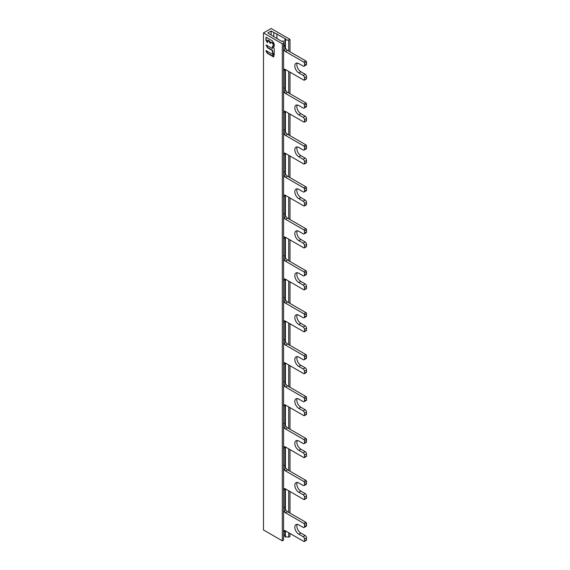 <?xml version="1.0" encoding="UTF-8"?>
<svg xmlns="http://www.w3.org/2000/svg" width="570" height="570" viewBox="0 0 570 570"><rect width="100%" height="100%" fill="white"/><g stroke="black" fill="none" stroke-linecap="round" stroke-linejoin="round"><path stroke-width="0.85" d="M273.913 56.751L267.708 53.174L266.176 50.602M274.241 55.026L272.845 52.632L272.56 50.345L267.708 47.552L266.176 44.973M272.56 48.3L272.781 46.099M270.7 43.27L269.304 40.869L267.971 40.107L270.322 43.349L270.7 43.391L270.764 42.073L272.246 42.857L274.177 46.598L274.184 43.897L272.382 40.89L266.048 37.228L265.891 40.278L267.537 42.764L267.665 40.285M267.601 42.501L266.14 39.886L266.14 37.278M274.241 46.334L272.56 42.679L270.764 42.073M283.589 279.108A3.805 2.195 60 0 1 283.639 279.079A3.805 2.195 60 0 1 285.541 279.264L303.831 289.824A0.948 0.549 -120 0 0 304.309 289.873A0.948 0.549 -120 0 0 304.501 289.439L304.501 287.423A1.902 1.097 -120 0 0 303.162 285.093L298.858 282.606A5.707 3.292 60 0 1 295.125 277.576A5.707 3.292 60 0 1 296.001 273.002A5.707 3.292 60 0 1 298.858 273.286L303.162 275.773A1.902 1.097 -120 0 0 304.109 275.866A1.902 1.097 -120 0 0 304.501 274.996L304.501 272.973A0.948 0.549 -120 0 0 303.831 271.812L285.541 261.245A3.805 2.195 60 0 1 283.589 259.158M297.198 272.738A5.707 3.292 -120 0 0 300.875 281.438L305.178 283.924A1.902 1.097 60 0 1 306.525 286.254L306.525 288.27A0.948 0.549 60 0 1 306.325 288.712L304.309 289.873M283.589 530.734A3.805 2.195 60 0 1 283.639 530.706A3.805 2.195 60 0 1 285.541 530.891L303.831 541.45A0.948 0.549 -120 0 0 304.309 541.5A0.948 0.549 -120 0 0 304.501 541.065L304.501 539.042A1.902 1.097 -120 0 0 303.162 536.712L298.858 534.232A5.707 3.292 60 0 1 295.125 529.202A5.707 3.292 60 0 1 296.001 524.628A5.707 3.292 60 0 1 298.858 524.913L303.162 527.393A1.902 1.097 -120 0 0 304.109 527.492A1.902 1.097 -120 0 0 304.501 526.616L304.501 524.6A0.948 0.549 -120 0 0 303.831 523.438L285.541 512.872A3.805 2.195 60 0 1 283.589 510.784M283.589 69.419A3.805 2.195 60 0 1 283.639 69.39A3.805 2.195 60 0 1 285.541 69.576L303.831 80.135A0.948 0.549 -120 0 0 304.309 80.185A0.948 0.549 -120 0 0 304.501 79.75L304.501 77.734A1.902 1.097 -120 0 0 303.162 75.404L298.858 72.917A5.707 3.292 60 0 1 295.125 67.887A5.707 3.292 60 0 1 296.001 63.313A5.707 3.292 60 0 1 298.858 63.598L303.162 66.084A1.902 1.097 -120 0 0 304.109 66.177A1.902 1.097 -120 0 0 304.501 65.308L304.501 63.284A0.948 0.549 -120 0 0 303.831 62.123L285.541 51.556A3.805 2.195 60 0 1 283.589 49.469M283.589 111.357A3.805 2.195 60 0 1 283.639 111.328A3.805 2.195 60 0 1 285.541 111.513L303.831 122.073A0.948 0.549 -120 0 0 304.309 122.123A0.948 0.549 -120 0 0 304.501 121.688L304.501 119.672A1.902 1.097 -120 0 0 303.162 117.342L298.858 114.855A5.707 3.292 60 0 1 295.125 109.825A5.707 3.292 60 0 1 296.001 105.251A5.707 3.292 60 0 1 298.858 105.536L303.162 108.022A1.902 1.097 -120 0 0 304.109 108.115A1.902 1.097 -120 0 0 304.501 107.246L304.501 105.222A0.948 0.549 -120 0 0 303.831 104.061L285.541 93.494A3.805 2.195 60 0 1 283.589 91.407M283.589 153.294A3.805 2.195 60 0 1 283.639 153.266A3.805 2.195 60 0 1 285.541 153.451L303.831 164.01A0.948 0.549 -120 0 0 304.309 164.06A0.948 0.549 -120 0 0 304.501 163.626L304.501 161.609A1.902 1.097 -120 0 0 303.162 159.279L298.858 156.793A5.707 3.292 60 0 1 295.125 151.763A5.707 3.292 60 0 1 296.001 147.188A5.707 3.292 60 0 1 298.858 147.473L303.162 149.96A1.902 1.097 -120 0 0 304.109 150.053A1.902 1.097 -120 0 0 304.501 149.183L304.501 147.16A0.948 0.549 -120 0 0 303.831 145.998L285.541 135.432A3.805 2.195 60 0 1 283.589 133.344M283.589 195.232A3.805 2.195 60 0 1 283.639 195.204A3.805 2.195 60 0 1 285.541 195.389L303.831 205.948A0.948 0.549 -120 0 0 304.309 205.998A0.948 0.549 -120 0 0 304.501 205.563L304.501 203.547A1.902 1.097 -120 0 0 303.162 201.217L298.858 198.731A5.707 3.292 60 0 1 295.125 193.7A5.707 3.292 60 0 1 296.001 189.126A5.707 3.292 60 0 1 298.858 189.411L303.162 191.898A1.902 1.097 -120 0 0 304.109 191.99A1.902 1.097 -120 0 0 304.501 191.121L304.501 189.097A0.948 0.549 -120 0 0 303.831 187.936L285.541 177.37A3.805 2.195 60 0 1 283.589 175.282M283.589 237.17A3.805 2.195 60 0 1 283.639 237.141A3.805 2.195 60 0 1 285.541 237.327L303.831 247.886A0.948 0.549 -120 0 0 304.309 247.936A0.948 0.549 -120 0 0 304.501 247.501L304.501 245.485A1.902 1.097 -120 0 0 303.162 243.155L298.858 240.668A5.707 3.292 60 0 1 295.125 235.638A5.707 3.292 60 0 1 296.001 231.064A5.707 3.292 60 0 1 298.858 231.349L303.162 233.835A1.902 1.097 -120 0 0 304.109 233.928A1.902 1.097 -120 0 0 304.501 233.059L304.501 231.035A0.948 0.549 -120 0 0 303.831 229.874L285.541 219.308A3.805 2.195 60 0 1 283.589 217.22M283.589 321.045A3.805 2.195 60 0 1 283.639 321.017A3.805 2.195 60 0 1 285.541 321.202L303.831 331.761A0.948 0.549 -120 0 0 304.309 331.811A0.948 0.549 -120 0 0 304.501 331.377L304.501 329.36A1.902 1.097 -120 0 0 303.162 327.03L298.858 324.544A5.707 3.292 60 0 1 295.125 319.514A5.707 3.292 60 0 1 296.001 314.939A5.707 3.292 60 0 1 298.858 315.224L303.162 317.711A1.902 1.097 -120 0 0 304.109 317.804A1.902 1.097 -120 0 0 304.501 316.934L304.501 314.911A0.948 0.549 -120 0 0 303.831 313.749L285.541 303.183A3.805 2.195 60 0 1 283.589 301.095M283.589 362.983A3.805 2.195 60 0 1 283.639 362.955A3.805 2.195 60 0 1 285.541 363.14L303.831 373.699A0.948 0.549 -120 0 0 304.309 373.749A0.948 0.549 -120 0 0 304.501 373.314L304.501 371.298A1.902 1.097 -120 0 0 303.162 368.968L298.858 366.482A5.707 3.292 60 0 1 295.125 361.451A5.707 3.292 60 0 1 296.001 356.877A5.707 3.292 60 0 1 298.858 357.162L303.162 359.649A1.902 1.097 -120 0 0 304.109 359.741A1.902 1.097 -120 0 0 304.501 358.872L304.501 356.849A0.948 0.549 -120 0 0 303.831 355.687L285.541 345.121A3.805 2.195 60 0 1 283.589 343.033M283.589 404.921A3.805 2.195 60 0 1 283.639 404.892A3.805 2.195 60 0 1 285.541 405.078L303.831 415.637A0.948 0.549 -120 0 0 304.309 415.687A0.948 0.549 -120 0 0 304.501 415.252L304.501 413.236A1.902 1.097 -120 0 0 303.162 410.906L298.858 408.419A5.707 3.292 60 0 1 295.125 403.389A5.707 3.292 60 0 1 296.001 398.815A5.707 3.292 60 0 1 298.858 399.1L303.162 401.586A1.902 1.097 -120 0 0 304.109 401.679A1.902 1.097 -120 0 0 304.501 400.81L304.501 398.786A0.948 0.549 -120 0 0 303.831 397.625L285.541 387.059A3.805 2.195 60 0 1 283.589 384.971M283.589 446.859A3.805 2.195 60 0 1 283.639 446.83A3.805 2.195 60 0 1 285.541 447.015L303.831 457.575A0.948 0.549 -120 0 0 304.309 457.625A0.948 0.549 -120 0 0 304.501 457.19L304.501 455.174A1.902 1.097 -120 0 0 303.162 452.844L298.858 450.357A5.707 3.292 60 0 1 295.125 445.327A5.707 3.292 60 0 1 296.001 440.753A5.707 3.292 60 0 1 298.858 441.038L303.162 443.524A1.902 1.097 -120 0 0 304.109 443.617A1.902 1.097 -120 0 0 304.501 442.748L304.501 440.724A0.948 0.549 -120 0 0 303.831 439.563L285.541 428.996A3.805 2.195 60 0 1 283.589 426.909M283.589 488.796A3.805 2.195 60 0 1 283.639 488.768A3.805 2.195 60 0 1 285.541 488.953L303.831 499.512A0.948 0.549 -120 0 0 304.309 499.562A0.948 0.549 -120 0 0 304.501 499.128L304.501 497.104A1.902 1.097 -120 0 0 303.162 494.774L298.858 492.295A5.707 3.292 60 0 1 295.125 487.264A5.707 3.292 60 0 1 296.001 482.69A5.707 3.292 60 0 1 298.858 482.975L303.162 485.462A1.902 1.097 -120 0 0 304.109 485.555A1.902 1.097 -120 0 0 304.501 484.678L304.501 482.662A0.948 0.549 -120 0 0 303.831 481.5L285.541 470.934A3.805 2.195 60 0 1 283.589 468.846M284.936 530.62A3.805 2.195 -120 0 0 284.865 531.283L283.589 532.017M297.198 524.364A5.707 3.292 -120 0 0 300.875 533.064L305.178 535.551A1.902 1.097 60 0 1 306.525 537.88L306.525 539.897A0.948 0.549 60 0 1 306.325 540.339L304.309 541.5M284.936 488.682A3.805 2.195 -120 0 0 284.865 489.345L284.865 507.051A3.805 2.195 -120 0 0 287.558 511.71L305.848 522.27A0.948 0.549 60 0 1 306.525 523.438L306.525 525.455A1.902 1.097 60 0 1 306.126 526.324L304.109 527.492M297.198 482.427A5.707 3.292 -120 0 0 300.875 491.126L305.178 493.613A1.902 1.097 60 0 1 306.525 495.943L306.525 497.959A0.948 0.549 60 0 1 306.325 498.401L304.309 499.562M284.936 446.745A3.805 2.195 -120 0 0 284.865 447.407L284.865 465.113A3.805 2.195 -120 0 0 287.558 469.773L305.848 480.332A0.948 0.549 60 0 1 306.525 481.5L306.525 483.517A1.902 1.097 60 0 1 306.126 484.386L304.109 485.555M297.198 440.489A5.707 3.292 -120 0 0 300.875 449.189L305.178 451.675A1.902 1.097 60 0 1 306.525 454.005L306.525 456.021A0.948 0.549 60 0 1 306.325 456.463L304.309 457.625M284.936 404.807A3.805 2.195 -120 0 0 284.865 405.47L284.865 423.175A3.805 2.195 -120 0 0 287.558 427.835L305.848 438.394A0.948 0.549 60 0 1 306.525 439.563L306.525 441.579A1.902 1.097 60 0 1 306.126 442.448L304.109 443.617M297.198 398.551A5.707 3.292 -120 0 0 300.875 407.251L305.178 409.737A1.902 1.097 60 0 1 306.525 412.067L306.525 414.084A0.948 0.549 60 0 1 306.325 414.525L304.309 415.687M284.936 362.869A3.805 2.195 -120 0 0 284.865 363.532L284.865 381.237A3.805 2.195 -120 0 0 287.558 385.897L305.848 396.456A0.948 0.549 60 0 1 306.525 397.625L306.525 399.641A1.902 1.097 60 0 1 306.126 400.511L304.109 401.679M297.198 356.613A5.707 3.292 -120 0 0 300.875 365.313L305.178 367.8A1.902 1.097 60 0 1 306.525 370.13L306.525 372.146A0.948 0.549 60 0 1 306.325 372.588L304.309 373.749M284.936 320.931A3.805 2.195 -120 0 0 284.865 321.594L284.865 339.3A3.805 2.195 -120 0 0 287.558 343.959L305.848 354.519A0.948 0.549 60 0 1 306.525 355.687L306.525 357.704A1.902 1.097 60 0 1 306.126 358.573L304.109 359.741M297.198 314.676A5.707 3.292 -120 0 0 300.875 323.375L305.178 325.862A1.902 1.097 60 0 1 306.525 328.192L306.525 330.208A0.948 0.549 60 0 1 306.325 330.65L304.309 331.811M284.936 278.994A3.805 2.195 -120 0 0 284.865 279.656L284.865 297.362A3.805 2.195 -120 0 0 287.558 302.022L305.848 312.581A0.948 0.549 60 0 1 306.525 313.749L306.525 315.766A1.902 1.097 60 0 1 306.126 316.635L304.109 317.804M284.936 237.056A3.805 2.195 -120 0 0 284.865 237.719L284.865 255.424A3.805 2.195 -120 0 0 287.558 260.084L305.848 270.643A0.948 0.549 60 0 1 306.525 271.812L306.525 273.828A1.902 1.097 60 0 1 306.126 274.697L304.109 275.866M297.198 230.8A5.707 3.292 -120 0 0 300.875 239.5L305.178 241.986A1.902 1.097 60 0 1 306.525 244.316L306.525 246.333A0.948 0.549 60 0 1 306.325 246.774L304.309 247.936M284.936 195.118A3.805 2.195 -120 0 0 284.865 195.781L284.865 213.486A3.805 2.195 -120 0 0 287.558 218.146L305.848 228.705A0.948 0.549 60 0 1 306.525 229.874L306.525 231.89A1.902 1.097 60 0 1 306.126 232.76L304.109 233.928M297.198 188.862A5.707 3.292 -120 0 0 300.875 197.562L305.178 200.049A1.902 1.097 60 0 1 306.525 202.379L306.525 204.395A0.948 0.549 60 0 1 306.325 204.837L304.309 205.998M284.936 153.18A3.805 2.195 -120 0 0 284.865 153.843L284.865 171.549A3.805 2.195 -120 0 0 287.558 176.208L305.848 186.768A0.948 0.549 60 0 1 306.525 187.936L306.525 189.953A1.902 1.097 60 0 1 306.126 190.822L304.109 191.99M297.198 146.925A5.707 3.292 -120 0 0 300.875 155.624L305.178 158.111A1.902 1.097 60 0 1 306.525 160.441L306.525 162.457A0.948 0.549 60 0 1 306.325 162.899L304.309 164.06M284.936 111.243A3.805 2.195 -120 0 0 284.865 111.905L284.865 129.611A3.805 2.195 -120 0 0 287.558 134.271L305.848 144.83A0.948 0.549 60 0 1 306.525 145.998L306.525 148.015A1.902 1.097 60 0 1 306.126 148.884L304.109 150.053M297.198 104.987A5.707 3.292 -120 0 0 300.875 113.687L305.178 116.173A1.902 1.097 60 0 1 306.525 118.503L306.525 120.519A0.948 0.549 60 0 1 306.325 120.961L304.309 122.123M284.936 69.305A3.805 2.195 -120 0 0 284.865 69.968L284.865 87.673A3.805 2.195 -120 0 0 287.558 92.333L305.848 102.892A0.948 0.549 60 0 1 306.525 104.061L306.525 106.077A1.902 1.097 60 0 1 306.126 106.946L304.109 108.115M297.198 63.049A5.707 3.292 -120 0 0 300.875 71.749L305.178 74.235A1.902 1.097 60 0 1 306.525 76.565L306.525 78.582A0.948 0.549 60 0 1 306.325 79.023L304.309 80.185M283.589 44.994L284.865 45.735A3.805 2.195 -120 0 0 287.558 50.395L305.848 60.954A0.948 0.549 60 0 1 306.525 62.123L306.525 64.139A1.902 1.097 60 0 1 306.126 65.008L304.109 66.177M284.865 45.735L283.589 46.469M288.698 532.715L288.698 537.154L289.98 536.413L289.98 533.456M289.98 51.792L289.98 39.373L288.698 40.114L288.698 51.051M288.698 71.4L288.698 92.988M288.698 113.337L288.698 134.926M288.698 155.275L288.698 176.864M288.698 197.213L288.698 218.802M288.698 239.151L288.698 260.739M288.698 281.088L288.698 302.677M288.698 323.026L288.698 344.615M288.698 364.964L288.698 386.553M288.698 406.902L288.698 428.49M288.698 448.839L288.698 470.428M288.698 490.777L288.698 512.366M289.98 72.141L289.98 93.729M289.98 114.078L289.98 135.667M289.98 156.016L289.98 177.605M289.98 197.954L289.98 219.543M289.98 239.892L289.98 261.48M289.98 281.829L289.98 303.418M289.98 323.767L289.98 345.356M289.98 365.705L289.98 387.294M289.98 407.643L289.98 429.231M289.98 449.58L289.98 471.169M289.98 491.518L289.98 513.107M289.98 39.373L271.142 28.5L263.475 32.925L263.475 529.965L282.307 540.837L283.589 540.096L283.589 43.063L283.383 41.161L282.848 40.848L281.772 41.468L267.779 32.925L271.142 30.987L273.799 32.519L273.799 36.865M283.589 534.745L284.865 535.479M284.865 530.599L284.865 536.719L288.698 537.154M288.698 40.114L285.406 39.993L285.406 47.908M273.799 32.519L285.94 39.059L284.865 39.686L285.406 39.993M263.475 32.925L282.307 43.797L283.589 43.063M285.406 69.504L285.406 89.846M285.406 111.442L285.406 131.784M285.406 153.38L285.406 173.722M285.406 195.318L285.406 215.66M285.406 237.255L285.406 257.597M285.406 279.193L285.406 299.535M285.406 321.131L285.406 341.473M285.406 363.069L285.406 383.411M285.406 405.006L285.406 425.348M285.406 446.944L285.406 467.286M285.406 488.882L285.406 509.224M285.406 530.82L285.406 537.033M284.865 39.686L284.865 51.072M284.865 69.284L284.865 93.01M284.865 111.221L284.865 134.948M284.865 153.159L284.865 176.885M284.865 195.097L284.865 218.823M284.865 237.035L284.865 260.761M284.865 278.972L284.865 302.698M284.865 320.91L284.865 344.636M284.865 362.848L284.865 386.574M284.865 404.786L284.865 428.512M284.865 446.723L284.865 470.45M284.865 488.661L284.865 512.387M276.927 33.858L276.927 38.675M271.142 30.987L271.142 35.012M282.307 43.797L282.307 540.837M266.226 50.709L272.382 54.186L273.864 56.644L273.707 56.993L267.394 53.352L267.551 53.01M265.919 50.887L267.245 53.188M266.076 44.916L267.394 47.723L272.246 50.523L272.531 52.803L274.177 55.29L274.241 48.714L272.852 46.191L272.474 46.156L272.246 48.479L266.076 44.916M304.501 287.423L306.525 286.254M306.525 288.27L304.501 289.439M306.525 539.897L304.501 541.065M304.501 539.042L306.525 537.88M305.178 535.551L303.162 536.712M298.858 534.232L300.875 533.064M306.525 525.455L304.501 526.616M304.501 524.6L306.525 523.438M305.848 522.27L303.831 523.438M285.541 512.872L287.558 511.71M284.865 507.051L283.589 507.784M283.589 490.079L284.865 489.345M306.525 497.959L304.501 499.128M304.501 497.104L306.525 495.943M305.178 493.613L303.162 494.774M298.858 492.295L300.875 491.126M306.525 483.517L304.501 484.678M304.501 482.662L306.525 481.5M305.848 480.332L303.831 481.5M285.541 470.934L287.558 469.773M284.865 465.113L283.589 465.847M283.589 448.141L284.865 447.407M306.525 456.021L304.501 457.19M304.501 455.174L306.525 454.005M305.178 451.675L303.162 452.844M298.858 450.357L300.875 449.189M306.525 441.579L304.501 442.748M304.501 440.724L306.525 439.563M305.848 438.394L303.831 439.563M285.541 428.996L287.558 427.835M284.865 423.175L283.589 423.909M283.589 406.203L284.865 405.47M306.525 414.084L304.501 415.252M304.501 413.236L306.525 412.067M305.178 409.737L303.162 410.906M298.858 408.419L300.875 407.251M306.525 399.641L304.501 400.81M304.501 398.786L306.525 397.625M305.848 396.456L303.831 397.625M285.541 387.059L287.558 385.897M284.865 381.237L283.589 381.971M283.589 364.266L284.865 363.532M306.525 372.146L304.501 373.314M304.501 371.298L306.525 370.13M305.178 367.8L303.162 368.968M298.858 366.482L300.875 365.313M306.525 357.704L304.501 358.872M304.501 356.849L306.525 355.687M305.848 354.519L303.831 355.687M285.541 345.121L287.558 343.959M284.865 339.3L283.589 340.034M283.589 322.328L284.865 321.594M306.525 330.208L304.501 331.377M304.501 329.36L306.525 328.192M305.178 325.862L303.162 327.03M298.858 324.544L300.875 323.375M306.525 315.766L304.501 316.934M304.501 314.911L306.525 313.749M305.848 312.581L303.831 313.749M285.541 303.183L287.558 302.022M284.865 297.362L283.589 298.096M283.589 280.39L284.865 279.656M305.178 283.924L303.162 285.093M298.858 282.606L300.875 281.438M306.525 273.828L304.501 274.996M304.501 272.973L306.525 271.812M305.848 270.643L303.831 271.812M285.541 261.245L287.558 260.084M284.865 255.424L283.589 256.158M283.589 238.452L284.865 237.719M306.525 246.333L304.501 247.501M304.501 245.485L306.525 244.316M305.178 241.986L303.162 243.155M298.858 240.668L300.875 239.5M306.525 231.89L304.501 233.059M304.501 231.035L306.525 229.874M305.848 228.705L303.831 229.874M285.541 219.308L287.558 218.146M284.865 213.486L283.589 214.22M283.589 196.515L284.865 195.781M306.525 204.395L304.501 205.563M304.501 203.547L306.525 202.379M305.178 200.049L303.162 201.217M298.858 198.731L300.875 197.562M306.525 189.953L304.501 191.121M304.501 189.097L306.525 187.936M305.848 186.768L303.831 187.936M285.541 177.37L287.558 176.208M284.865 171.549L283.589 172.283M283.589 154.577L284.865 153.843M306.525 162.457L304.501 163.626M304.501 161.609L306.525 160.441M305.178 158.111L303.162 159.279M298.858 156.793L300.875 155.624M306.525 148.015L304.501 149.183M304.501 147.16L306.525 145.998M305.848 144.83L303.831 145.998M285.541 135.432L287.558 134.271M284.865 129.611L283.589 130.345M283.589 112.639L284.865 111.905M306.525 120.519L304.501 121.688M304.501 119.672L306.525 118.503M305.178 116.173L303.162 117.342M298.858 114.855L300.875 113.687M306.525 106.077L304.501 107.246M304.501 105.222L306.525 104.061M305.848 102.892L303.831 104.061M285.541 93.494L287.558 92.333M284.865 87.673L283.589 88.407M283.589 70.701L284.865 69.968M306.525 78.582L304.501 79.75M304.501 77.734L306.525 76.565M305.178 74.235L303.162 75.404M298.858 72.917L300.875 71.749M306.525 64.139L304.501 65.308M304.501 63.284L306.525 62.123M305.848 60.954L303.831 62.123M285.541 51.556L287.558 50.395"/></g></svg>
